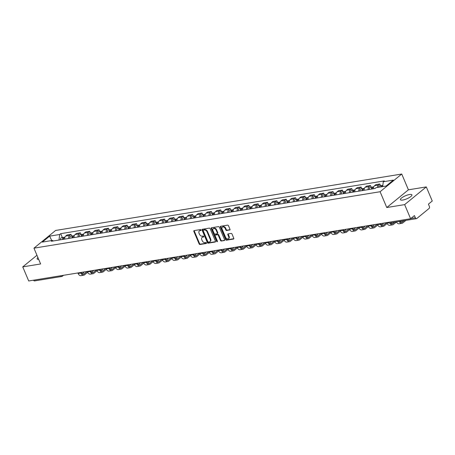 <?xml version="1.0" encoding="UTF-8"?>
<svg xmlns="http://www.w3.org/2000/svg" width="455" height="455" viewBox="0 0 455 455"><rect width="100%" height="100%" fill="white"/><g stroke="black" fill="none" stroke-linecap="round" stroke-linejoin="round"><path stroke-width="0.68" d="M201.008 229.997A0.546 0.392 -129.3 0 0 200.393 229.576L194.137 230.594A0.785 0.557 -129.3 0 0 193.841 231.385L199.125 243.903A0.785 0.557 -129.3 0 0 200.012 244.5L206.269 243.482A0.546 0.392 -129.3 0 0 205.853 242.509L205.046 242.64A2.508 1.786 -129.3 0 1 202.219 240.723L201.781 239.683A2.508 1.786 -129.3 0 1 202.077 237.43A2.508 1.786 -129.3 0 1 202.725 237.146L203.533 237.015A0.546 0.392 -129.3 0 0 203.123 236.043L202.316 236.173A2.508 1.786 -129.3 0 1 199.489 234.257L199.051 233.21A2.508 1.786 -129.3 0 1 199.347 230.964A2.508 1.786 -129.3 0 1 199.995 230.679L200.803 230.548A0.546 0.392 -129.3 0 0 201.008 229.997M409.551 194.512A6.222 1.661 -22.9 0 0 403.261 196.856A6.222 1.661 -22.9 0 0 400.44 199.7A6.222 1.661 -22.9 0 0 402.794 200.041A6.222 1.661 -22.9 0 0 409.085 197.698A6.222 1.661 -22.9 0 0 411.906 194.854A6.222 1.661 -22.9 0 0 409.551 194.512M37.907 257.519A6.222 1.661 -22.9 0 0 37.139 258.929A6.222 1.661 -22.9 0 0 38.686 259.361M229.684 230.042A0.785 0.557 -129.3 0 0 229.974 229.246L228.495 225.737A0.785 0.557 -129.3 0 0 227.608 225.14L220.664 226.271A0.785 0.557 -129.3 0 0 220.368 227.062L225.652 239.58A0.785 0.557 -129.3 0 0 226.539 240.177L233.483 239.046A0.785 0.557 -129.3 0 0 233.779 238.255L231.987 234.012A0.785 0.557 -129.3 0 0 231.106 233.415L228.131 233.898A0.785 0.557 -129.3 0 0 227.836 234.689L228.728 236.793A2.093 1.496 -129.3 0 1 228.478 238.67A2.093 1.496 -129.3 0 1 225.578 237.305L222.097 229.064A2.093 1.496 -129.3 0 1 222.341 227.187A2.093 1.496 -129.3 0 1 225.242 228.552L225.828 229.923A0.785 0.557 -129.3 0 0 226.709 230.526L230.008 229.769M380.096 191.731L386.767 207.531L404.649 204.613L410.603 218.713L28.705 280.974L22.75 266.88L40.626 263.963L33.954 248.163L380.096 191.731L401.742 174.026L55.601 230.457L33.954 248.163M210.182 228.723A0.785 0.557 -129.3 0 0 209.3 228.12L202.35 229.257A0.785 0.557 -129.3 0 0 202.054 230.048L207.344 242.566A0.785 0.557 -129.3 0 0 208.225 243.163L215.169 242.032A0.785 0.557 -129.3 0 0 215.465 241.241L210.182 228.723M211.507 227.762L218.451 226.63A0.785 0.557 -129.3 0 1 219.338 227.227L224.622 239.745A0.785 0.557 -129.3 0 1 224.326 240.536L221.357 241.025A0.785 0.557 -129.3 0 1 220.47 240.422L218.326 235.349A0.785 0.557 -129.3 0 0 217.444 234.746L215.471 235.07A0.785 0.557 -129.3 0 0 215.175 235.861L217.41 241.144A0.546 0.392 -129.3 0 1 216.586 241.281L211.211 228.552A0.785 0.557 -129.3 0 1 211.507 227.762M404.649 204.613L426.295 186.908L432.25 201.008L428.417 204.141L429.344 206.337A1.598 1.035 80.7 0 1 429.076 208.464L416.825 218.485A1.598 1.035 80.7 0 1 416.484 218.645L389.309 223.075A1.598 1.035 -99.3 0 1 388.257 222.358M426.295 186.908L408.419 189.82L401.742 174.026M410.603 218.713L414.431 215.579L415.358 217.774A1.598 1.035 80.7 0 0 416.484 218.645M63.541 275.298L62.517 276.134A1.598 1.137 -129.3 0 1 62.108 276.316A1.598 1.035 -99.3 0 1 61.761 276.475L34.586 280.906A1.598 1.035 -99.3 0 1 33.533 280.189M36.952 255.261L22.75 266.88M68.642 238.471A3.668 2.377 -99.3 0 1 69.678 235.417L65.719 236.06A3.668 2.377 80.7 0 0 64.678 239.114M65.719 236.06L67.039 234.979L70.997 234.336L71.714 236.037M69.678 235.417L70.997 234.336M81.075 234.513L80.353 232.812L76.394 233.455L75.075 234.535A3.668 2.377 80.7 0 0 74.04 237.59M77.998 236.941A3.668 2.377 -99.3 0 1 79.034 233.887L80.353 232.812M90.431 232.988L89.715 231.282L85.756 231.931L84.431 233.011A3.668 2.377 80.7 0 0 83.396 236.065M87.354 235.417A3.668 2.377 -99.3 0 1 88.395 232.363L89.715 231.282M99.793 231.464L99.071 229.758L95.112 230.406L93.793 231.481A3.668 2.377 80.7 0 0 92.757 234.535M96.716 233.893A3.668 2.377 -99.3 0 1 97.751 230.839L99.071 229.758M109.149 229.934L108.432 228.234L104.468 228.876L103.148 229.957A3.668 2.377 80.7 0 0 102.113 233.011M106.072 232.368A3.668 2.377 -99.3 0 1 107.107 229.314L108.432 228.234M118.51 228.41L117.788 226.709L113.83 227.352L112.51 228.433A3.668 2.377 80.7 0 0 111.475 231.487M115.433 230.839A3.668 2.377 -99.3 0 1 116.469 227.784L117.788 226.709M127.866 226.886L127.15 225.179L123.186 225.828L121.866 226.908A3.668 2.377 80.7 0 0 120.831 229.963M124.789 229.314A3.668 2.377 -99.3 0 1 125.825 226.26L127.15 225.179M137.222 225.356L136.506 223.655L132.547 224.298L131.228 225.379A3.668 2.377 80.7 0 0 130.193 228.433M134.151 227.79A3.668 2.377 -99.3 0 1 135.186 224.736L136.506 223.655M146.584 223.832L145.862 222.131L141.903 222.774L140.584 223.854A3.668 2.377 80.7 0 0 139.548 226.908M143.507 226.26A3.668 2.377 -99.3 0 1 144.542 223.212L145.862 222.131M155.94 222.307L155.223 220.601L151.265 221.249L149.945 222.33A3.668 2.377 80.7 0 0 148.904 225.384M152.869 224.736A3.668 2.377 -99.3 0 1 153.904 221.682L155.223 220.601M165.301 220.783L164.579 219.077L160.621 219.725L159.301 220.806A3.668 2.377 80.7 0 0 158.266 223.854M162.225 223.212A3.668 2.377 -99.3 0 1 163.26 220.157L164.579 219.077M174.657 219.253L173.941 217.553L169.982 218.195L168.657 219.276A3.668 2.377 80.7 0 0 167.622 222.33M171.581 221.687A3.668 2.377 -99.3 0 1 172.621 218.633L173.941 217.553M184.019 217.729L183.297 216.028L179.338 216.671L178.019 217.752A3.668 2.377 80.7 0 0 176.984 220.806M180.942 220.157A3.668 2.377 -99.3 0 1 181.977 217.109L183.297 216.028M193.375 216.205L192.658 214.498L188.694 215.147L187.375 216.227A3.668 2.377 80.7 0 0 186.34 219.282M190.298 218.633A3.668 2.377 -99.3 0 1 191.333 215.579L192.658 214.498M202.737 214.68L202.014 212.974L198.056 213.623L196.736 214.703A3.668 2.377 80.7 0 0 195.701 217.752M199.66 217.109A3.668 2.377 -99.3 0 1 200.695 214.055L202.014 212.974M212.093 213.15L211.37 211.45L207.412 212.093L206.092 213.173A3.668 2.377 80.7 0 0 205.057 216.227M209.016 215.585A3.668 2.377 -99.3 0 1 210.051 212.53L211.37 211.45M221.448 211.626L220.732 209.926L216.773 210.568L215.454 211.649A3.668 2.377 80.7 0 0 214.413 214.703M218.377 214.055A3.668 2.377 -99.3 0 1 219.412 211.006L220.732 209.926M230.81 210.102L230.088 208.396L226.129 209.044L224.81 210.125A3.668 2.377 80.7 0 0 223.775 213.179M227.733 212.53A3.668 2.377 -99.3 0 1 228.768 209.476L230.088 208.396M240.166 208.578L239.449 206.871L235.491 207.52L234.166 208.6A3.668 2.377 80.7 0 0 233.131 211.649M237.089 211.006A3.668 2.377 -99.3 0 1 238.13 207.952L239.449 206.871M249.528 207.048L248.805 205.347L244.847 205.99L243.527 207.07A3.668 2.377 80.7 0 0 242.492 210.125M246.451 209.482A3.668 2.377 -99.3 0 1 247.486 206.428L248.805 205.347M258.884 205.524L258.167 203.823L254.208 204.466L252.883 205.546A3.668 2.377 80.7 0 0 251.848 208.6M255.807 207.952A3.668 2.377 -99.3 0 1 256.842 204.898L258.167 203.823M268.245 203.999L267.523 202.293L263.564 202.941L262.245 204.022A3.668 2.377 80.7 0 0 261.21 207.076M265.168 206.428A3.668 2.377 -99.3 0 1 266.203 203.374L267.523 202.293M277.601 202.469L276.885 200.769L272.92 201.417L271.601 202.492A3.668 2.377 80.7 0 0 270.566 205.546M274.524 204.904A3.668 2.377 -99.3 0 1 275.559 201.849L276.885 200.769M286.957 200.945L286.24 199.244L282.282 199.887L280.962 200.968A3.668 2.377 80.7 0 0 279.927 204.022M283.886 203.379A3.668 2.377 -99.3 0 1 284.921 200.325L286.24 199.244M296.319 199.421L295.596 197.72L291.638 198.363L290.318 199.444A3.668 2.377 80.7 0 0 289.283 202.498M293.242 201.849A3.668 2.377 -99.3 0 1 294.277 198.795L295.596 197.72M305.675 197.897L304.958 196.19L301 196.839L299.68 197.919A3.668 2.377 80.7 0 0 298.639 200.974M302.603 200.325A3.668 2.377 -99.3 0 1 303.639 197.271L304.958 196.19M315.036 196.367L314.314 194.666L310.355 195.309L309.036 196.389A3.668 2.377 80.7 0 0 308.001 199.444M311.959 198.801A3.668 2.377 -99.3 0 1 312.995 195.747L314.314 194.666M324.392 194.842L323.676 193.142L319.717 193.785L318.392 194.865A3.668 2.377 80.7 0 0 317.357 197.919M321.315 197.271A3.668 2.377 -99.3 0 1 322.356 194.222L323.676 193.142M333.754 193.318L333.032 191.612L329.073 192.26L327.754 193.341A3.668 2.377 80.7 0 0 326.718 196.395M330.677 195.747A3.668 2.377 -99.3 0 1 331.712 192.692L333.032 191.612M343.11 191.794L342.393 190.088L338.429 190.736L337.11 191.817A3.668 2.377 80.7 0 0 336.074 194.865M340.033 194.222A3.668 2.377 -99.3 0 1 341.068 191.168L342.393 190.088M352.471 190.264L351.749 188.563L347.791 189.206L346.471 190.287A3.668 2.377 80.7 0 0 345.436 193.341M349.394 192.698A3.668 2.377 -99.3 0 1 350.43 189.644L351.749 188.563M361.827 188.74L361.105 187.039L357.147 187.682L355.827 188.762A3.668 2.377 80.7 0 0 354.792 191.817M358.75 191.168A3.668 2.377 -99.3 0 1 359.786 188.12L361.105 187.039M371.183 187.215L370.467 185.509L366.508 186.158L365.189 187.238A3.668 2.377 80.7 0 0 364.148 190.292M368.112 189.644A3.668 2.377 -99.3 0 1 369.147 186.59L370.467 185.509M380.545 185.691L379.823 183.985L375.864 184.633L374.545 185.714A3.668 2.377 80.7 0 0 373.51 188.762M377.474 187.454A3.668 2.377 -99.3 0 1 378.503 185.066L379.823 183.985M53.451 240.945L52.422 240.445L42.338 242.088L49.612 236.139L59.69 234.496L58.996 240.041M382.666 186.607L383.281 181.744L384.299 180.908L60.708 233.665L59.69 234.496M383.281 181.744L393.359 180.1L386.085 186.049L376.006 187.693L374.988 188.524L51.404 241.281L52.422 240.445M386.767 207.531L408.419 189.82M62.358 237.567L60.708 233.665M49.612 236.139L51.751 240.558M201.059 230.224L200.427 230.327A2.508 1.786 -129.3 0 0 199.779 230.611L199.347 230.964M202.077 237.43L202.509 237.078A2.508 1.786 -129.3 0 1 203.157 236.793L203.789 236.691M194.217 230.583A0.785 0.557 -129.3 0 0 194.274 231.032L199.557 243.55A0.785 0.557 -129.3 0 0 200.445 244.147L206.519 243.158M202.429 229.24A0.785 0.557 -129.3 0 0 202.486 229.695L207.776 242.208A0.785 0.557 -129.3 0 0 208.657 242.811L215.522 241.69M203.408 230.122A0.546 0.392 -129.3 0 0 203.203 230.679L207.844 241.668A0.546 0.392 -129.3 0 0 208.458 242.083L209.317 241.946A2.508 1.786 -129.3 0 0 209.96 241.662A2.508 1.786 -129.3 0 0 210.261 239.415L207.088 231.902A2.508 1.786 -129.3 0 0 204.261 229.985L203.408 230.122L203.84 229.769A0.546 0.392 -129.3 0 0 203.612 229.957M209.96 241.662L210.392 241.304A2.508 1.786 -129.3 0 0 210.693 239.057L210.261 239.415M203.84 229.769L204.693 229.633A2.508 1.786 -129.3 0 1 207.52 231.549L210.693 239.057M224.679 240.194L221.357 241.025M215.272 235.155L215.704 234.803A0.785 0.557 -129.3 0 1 215.903 234.717L217.877 234.393A0.785 0.557 -129.3 0 1 218.764 234.99L220.908 240.069A0.785 0.557 -129.3 0 0 221.79 240.667M211.586 227.75A0.785 0.557 -129.3 0 0 211.643 228.2L217.018 240.928A0.546 0.392 -129.3 0 0 217.456 241.332M216.102 230.076A2.093 1.496 -129.3 0 0 213.202 228.711A2.093 1.496 -129.3 0 0 212.951 230.594L214.18 233.495A0.785 0.557 -129.3 0 0 215.061 234.097L217.035 233.773A0.785 0.557 -129.3 0 0 217.331 232.983L216.102 230.076L216.535 229.724A2.093 1.496 -129.3 0 0 213.634 228.359L213.202 228.711M217.467 233.421A0.785 0.557 -129.3 0 0 217.763 232.63L217.331 232.983M216.535 229.724L217.763 232.63M222.341 227.187L222.774 226.835A2.093 1.496 -129.3 0 1 225.68 228.2L226.26 229.57A0.785 0.557 -129.3 0 0 227.142 230.173L230.031 229.701M228.478 238.67L228.911 238.318A2.093 1.496 -129.3 0 0 229.161 236.441L228.728 236.793M228.217 233.881A0.785 0.557 -129.3 0 0 228.268 234.336L229.161 236.441M220.743 226.254A0.785 0.557 -129.3 0 0 220.8 226.709L226.089 239.222A0.785 0.557 -129.3 0 0 226.971 239.825L233.836 238.704M63.66 239.279A1.996 1.291 -99.3 0 1 64.627 237.191L64.968 237.14M77.902 272.954L78.124 273.478A4.032 2.611 80.7 0 0 80.956 275.667L83.72 275.218A4.032 2.611 80.7 0 0 84.579 274.814L87.644 272.306M80.66 272.505L80.882 273.028A4.032 2.611 80.7 0 0 83.72 275.218M63.302 239.341A0.955 0.62 -99.3 0 1 63.672 238.414M62.642 239.449A1.996 1.291 -99.3 0 1 63.609 237.362A1.996 1.291 -99.3 0 1 64.144 237.442M60.481 239.802A1.996 1.291 -99.3 0 1 61.448 237.715L63.609 237.362M87.189 271.442L84.192 273.893A2.992 1.939 -99.3 0 1 83.549 274.194A2.992 1.939 -99.3 0 1 81.445 272.568L81.371 272.391M84.431 271.891L82.213 273.705M73.016 237.755A1.996 1.291 -99.3 0 1 73.989 235.667L74.33 235.61M87.263 271.43L87.479 271.954A4.032 2.611 80.7 0 0 90.318 274.143L93.076 273.688A4.032 2.611 80.7 0 0 93.94 273.29L97.006 270.782M90.022 270.981L90.244 271.504A4.032 2.611 80.7 0 0 93.076 273.688M72.663 237.811A0.955 0.62 -99.3 0 1 73.033 236.89M71.998 237.919A1.996 1.291 -99.3 0 1 72.965 235.832A1.996 1.291 -99.3 0 1 73.505 235.917M69.837 238.272A1.996 1.291 -99.3 0 1 70.809 236.185L72.965 235.832M96.551 269.917L93.548 272.369A2.992 1.939 -99.3 0 1 92.911 272.664A2.992 1.939 -99.3 0 1 90.801 271.043L90.727 270.861M93.793 270.367L91.569 272.181M82.378 236.23A1.996 1.291 -99.3 0 1 83.345 234.143L83.686 234.086M96.619 269.906L96.841 270.424A4.032 2.611 80.7 0 0 99.673 272.613L102.432 272.164A4.032 2.611 80.7 0 0 103.296 271.766L106.362 269.258M99.378 269.457L99.599 269.974A4.032 2.611 80.7 0 0 102.432 272.164M82.019 236.287A0.955 0.62 -99.3 0 1 82.389 235.366M81.354 236.395A1.996 1.291 -99.3 0 1 82.327 234.308A1.996 1.291 -99.3 0 1 82.861 234.388M79.198 236.748A1.996 1.291 -99.3 0 1 80.165 234.661L82.327 234.308M105.907 268.387L102.91 270.844A2.992 1.939 -99.3 0 1 102.267 271.14A2.992 1.939 -99.3 0 1 100.163 269.514L100.089 269.337M103.148 268.837L100.93 270.657M91.734 234.706A1.996 1.291 -99.3 0 1 92.701 232.619L93.042 232.562M105.975 268.376L106.197 268.899A4.032 2.611 80.7 0 0 109.035 271.089L111.793 270.64A4.032 2.611 80.7 0 0 112.658 270.242L115.724 267.733M108.739 267.927L108.955 268.45A4.032 2.611 80.7 0 0 111.793 270.64M91.381 234.763A0.955 0.62 -99.3 0 1 91.745 233.836M90.716 234.871A1.996 1.291 -99.3 0 1 91.682 232.784A1.996 1.291 -99.3 0 1 92.217 232.863M88.554 235.224A1.996 1.291 -99.3 0 1 89.521 233.136L91.682 232.784M115.269 266.863L112.266 269.32A2.992 1.939 -99.3 0 1 111.623 269.616A2.992 1.939 -99.3 0 1 109.519 267.989L109.445 267.813M112.51 267.312L110.286 269.127M101.095 233.176A1.996 1.291 -99.3 0 1 102.062 231.089L102.403 231.038M115.337 266.852L115.559 267.375A4.032 2.611 80.7 0 0 118.391 269.565L121.149 269.115A4.032 2.611 80.7 0 0 122.014 268.712L125.079 266.203M118.095 266.402L118.317 266.926A4.032 2.611 80.7 0 0 121.149 269.115M100.737 233.233A0.955 0.62 -99.3 0 1 101.107 232.312M100.072 233.347A1.996 1.291 -99.3 0 1 101.044 231.259A1.996 1.291 -99.3 0 1 101.579 231.339M97.916 233.694A1.996 1.291 -99.3 0 1 98.883 231.612L101.044 231.259M124.624 265.339L121.627 267.79A2.992 1.939 -99.3 0 1 120.984 268.092A2.992 1.939 -99.3 0 1 118.88 266.465L118.806 266.289M121.866 265.788L119.648 267.603M110.451 231.652A1.996 1.291 -99.3 0 1 111.418 229.565L111.759 229.508M124.693 265.328L124.915 265.851A4.032 2.611 80.7 0 0 127.753 268.04L130.511 267.586A4.032 2.611 80.7 0 0 131.37 267.187L134.441 264.679M127.451 264.878L127.673 265.401A4.032 2.611 80.7 0 0 130.511 267.586M110.099 231.709A0.955 0.62 -99.3 0 1 110.463 230.787M109.433 231.817A1.996 1.291 -99.3 0 1 110.4 229.73A1.996 1.291 -99.3 0 1 110.935 229.815M107.272 232.169A1.996 1.291 -99.3 0 1 108.239 230.082L110.4 229.73M133.986 263.815L130.983 266.266A2.992 1.939 -99.3 0 1 130.34 266.562A2.992 1.939 -99.3 0 1 128.236 264.941L128.162 264.759M131.222 264.264L129.004 266.078M119.807 230.128A1.996 1.291 -99.3 0 1 120.78 228.04L121.121 227.983M134.054 263.803L134.276 264.321A4.032 2.611 80.7 0 0 137.109 266.511L139.867 266.061A4.032 2.611 80.7 0 0 140.731 265.663L143.797 263.155M136.813 263.348L137.035 263.872A4.032 2.611 80.7 0 0 139.867 266.061M119.455 230.185A0.955 0.62 -99.3 0 1 119.824 229.263M118.789 230.293A1.996 1.291 -99.3 0 1 119.756 228.205A1.996 1.291 -99.3 0 1 120.296 228.285M116.628 230.645A1.996 1.291 -99.3 0 1 117.6 228.558L119.756 228.205M143.342 262.285L140.339 264.742A2.992 1.939 -99.3 0 1 139.702 265.037A2.992 1.939 -99.3 0 1 137.598 263.411L137.524 263.235M140.584 262.734L138.365 264.554M129.169 228.603A1.996 1.291 -99.3 0 1 130.136 226.516L130.477 226.459M143.41 262.273L143.632 262.797A4.032 2.611 80.7 0 0 146.464 264.986L149.229 264.537A4.032 2.611 80.7 0 0 150.087 264.139L153.159 261.625M146.169 261.824L146.391 262.347A4.032 2.611 80.7 0 0 149.229 264.537M128.816 228.66A0.955 0.62 -99.3 0 1 129.18 227.733M128.151 228.768A1.996 1.291 -99.3 0 1 129.118 226.681A1.996 1.291 -99.3 0 1 129.652 226.761M125.99 229.121A1.996 1.291 -99.3 0 1 126.956 227.034L129.118 226.681M152.704 260.76L149.701 263.217A2.992 1.939 -99.3 0 1 149.058 263.513A2.992 1.939 -99.3 0 1 146.954 261.887L146.88 261.71M149.94 261.21L147.721 263.024M138.525 227.073A1.996 1.291 -99.3 0 1 139.497 224.986L139.839 224.935M152.772 260.749L152.988 261.272A4.032 2.611 80.7 0 0 155.826 263.462L158.585 263.013A4.032 2.611 80.7 0 0 159.449 262.609L162.515 260.101M155.53 260.3L155.752 260.823A4.032 2.611 80.7 0 0 158.585 263.013M138.172 227.13A0.955 0.62 -99.3 0 1 138.542 226.209M137.507 227.244A1.996 1.291 -99.3 0 1 138.474 225.157A1.996 1.291 -99.3 0 1 139.014 225.236M135.345 227.591A1.996 1.291 -99.3 0 1 136.318 225.509L138.474 225.157M162.06 259.236L159.057 261.688A2.992 1.939 -99.3 0 1 158.42 261.989A2.992 1.939 -99.3 0 1 156.315 260.362L156.236 260.186M159.301 259.686L157.077 261.5M147.886 225.549A1.996 1.291 -99.3 0 1 148.853 223.462L149.194 223.405M162.128 259.225L162.35 259.748A4.032 2.611 80.7 0 0 165.182 261.932L167.94 261.483A4.032 2.611 80.7 0 0 168.805 261.085L171.871 258.577M164.886 258.776L165.108 259.293A4.032 2.611 80.7 0 0 167.94 261.483M147.528 225.606A0.955 0.62 -99.3 0 1 147.898 224.685M146.863 225.714A1.996 1.291 -99.3 0 1 147.835 223.627A1.996 1.291 -99.3 0 1 148.37 223.712M144.707 226.067A1.996 1.291 -99.3 0 1 145.674 223.979L147.835 223.627M171.416 257.706L168.418 260.163A2.992 1.939 -99.3 0 1 167.776 260.459A2.992 1.939 -99.3 0 1 165.671 258.838L165.597 258.656M168.657 258.161L166.439 259.976M157.242 224.025A1.996 1.291 -99.3 0 1 158.209 221.938L158.556 221.881M171.484 257.701L171.706 258.218A4.032 2.611 80.7 0 0 174.544 260.408L177.302 259.959A4.032 2.611 80.7 0 0 178.167 259.56L181.232 257.052M174.248 257.246L174.464 257.769A4.032 2.611 80.7 0 0 177.302 259.959M156.89 224.082A0.955 0.62 -99.3 0 1 157.259 223.16M156.224 224.19A1.996 1.291 -99.3 0 1 157.191 222.103A1.996 1.291 -99.3 0 1 157.731 222.182M154.063 224.542A1.996 1.291 -99.3 0 1 155.03 222.455L157.191 222.103M180.777 256.182L177.774 258.639A2.992 1.939 -99.3 0 1 177.137 258.935A2.992 1.939 -99.3 0 1 175.027 257.308L174.953 257.132M178.019 256.631L175.795 258.451M166.604 222.495A1.996 1.291 -99.3 0 1 167.571 220.413L167.912 220.356M180.845 256.171L181.067 256.694A4.032 2.611 80.7 0 0 183.9 258.884L186.658 258.434A4.032 2.611 80.7 0 0 187.523 258.036L190.588 255.522M183.604 255.721L183.826 256.245A4.032 2.611 80.7 0 0 186.658 258.434M166.246 222.558A0.955 0.62 -99.3 0 1 166.615 221.63M165.58 222.666A1.996 1.291 -99.3 0 1 166.553 220.578A1.996 1.291 -99.3 0 1 167.087 220.658M163.425 223.018A1.996 1.291 -99.3 0 1 164.392 220.931L166.553 220.578M190.133 254.658L187.136 257.115A2.992 1.939 -99.3 0 1 186.493 257.411A2.992 1.939 -99.3 0 1 184.389 255.784L184.315 255.608M187.375 255.107L185.157 256.921M175.96 220.971A1.996 1.291 -99.3 0 1 176.927 218.883L177.268 218.832M190.201 254.646L190.423 255.17A4.032 2.611 80.7 0 0 193.261 257.359L196.02 256.91A4.032 2.611 80.7 0 0 196.879 256.506L199.95 253.998M192.965 254.197L193.182 254.72A4.032 2.611 80.7 0 0 196.02 256.91M175.607 221.028A0.955 0.62 -99.3 0 1 175.971 220.106M174.942 221.136A1.996 1.291 -99.3 0 1 175.909 219.054A1.996 1.291 -99.3 0 1 176.443 219.134M172.781 221.488A1.996 1.291 -99.3 0 1 173.747 219.401L175.909 219.054M199.495 253.134L196.492 255.585A2.992 1.939 -99.3 0 1 195.849 255.886A2.992 1.939 -99.3 0 1 193.745 254.26L193.671 254.083M196.736 253.583L194.512 255.397M185.321 219.446A1.996 1.291 -99.3 0 1 186.288 217.359L186.63 217.302M199.563 253.122L199.785 253.645A4.032 2.611 80.7 0 0 202.617 255.829L205.376 255.38A4.032 2.611 80.7 0 0 206.24 254.982L209.306 252.474M202.321 252.673L202.543 253.19A4.032 2.611 80.7 0 0 205.376 255.38M184.963 219.503A0.955 0.62 -99.3 0 1 185.333 218.582M184.298 219.611A1.996 1.291 -99.3 0 1 185.27 217.524A1.996 1.291 -99.3 0 1 185.805 217.609M182.142 219.964A1.996 1.291 -99.3 0 1 183.109 217.877L185.27 217.524M208.851 251.604L205.853 254.061A2.992 1.939 -99.3 0 1 205.211 254.356A2.992 1.939 -99.3 0 1 203.106 252.73L203.032 252.553M206.092 252.059L203.874 253.873M194.677 217.922A1.996 1.291 -99.3 0 1 195.644 215.835L195.986 215.778M208.919 251.592L209.141 252.115A4.032 2.611 80.7 0 0 211.973 254.305L214.737 253.856A4.032 2.611 80.7 0 0 215.596 253.458L218.667 250.95M211.677 251.143L211.899 251.666A4.032 2.611 80.7 0 0 214.737 253.856M194.325 217.979A0.955 0.62 -99.3 0 1 194.689 217.052M193.659 218.087A1.996 1.291 -99.3 0 1 194.626 216A1.996 1.291 -99.3 0 1 195.161 216.079M191.498 218.44A1.996 1.291 -99.3 0 1 192.465 216.352L194.626 216M218.212 250.079L215.209 252.536A2.992 1.939 -99.3 0 1 214.567 252.832A2.992 1.939 -99.3 0 1 212.462 251.206L212.388 251.029M215.448 250.529L213.23 252.349M204.033 216.392A1.996 1.291 -99.3 0 1 205.006 214.311L205.347 214.254M218.281 250.068L218.497 250.591A4.032 2.611 80.7 0 0 221.335 252.781L224.093 252.332A4.032 2.611 80.7 0 0 224.958 251.928L228.023 249.42M221.039 249.619L221.261 250.142A4.032 2.611 80.7 0 0 224.093 252.332M203.681 216.455A0.955 0.62 -99.3 0 1 204.05 215.528M203.015 216.563A1.996 1.291 -99.3 0 1 203.982 214.476A1.996 1.291 -99.3 0 1 204.523 214.555M200.854 216.916A1.996 1.291 -99.3 0 1 201.827 214.828L203.982 214.476M227.568 248.555L224.565 251.012A2.992 1.939 -99.3 0 1 223.928 251.308A2.992 1.939 -99.3 0 1 221.824 249.681L221.744 249.505M224.81 249.004L222.586 250.819M213.395 214.868A1.996 1.291 -99.3 0 1 214.362 212.781L214.703 212.724M227.636 248.544L227.858 249.067A4.032 2.611 80.7 0 0 230.691 251.257L233.455 250.807A4.032 2.611 80.7 0 0 234.314 250.404L237.385 247.895M230.395 248.094L230.617 248.618A4.032 2.611 80.7 0 0 233.455 250.807M213.037 214.925A0.955 0.62 -99.3 0 1 213.406 214.004M212.377 215.033A1.996 1.291 -99.3 0 1 213.344 212.946A1.996 1.291 -99.3 0 1 213.878 213.031M210.216 215.386A1.996 1.291 -99.3 0 1 211.183 213.298L213.344 212.946M236.93 247.031L233.927 249.482A2.992 1.939 -99.3 0 1 233.284 249.778A2.992 1.939 -99.3 0 1 231.18 248.157L231.106 247.981M234.166 247.48L231.948 249.294M222.751 213.344A1.996 1.291 -99.3 0 1 223.724 211.256L224.065 211.2M236.998 247.019L237.214 247.537A4.032 2.611 80.7 0 0 240.052 249.727L242.811 249.277A4.032 2.611 80.7 0 0 243.675 248.879L246.741 246.371M239.757 246.57L239.978 247.088A4.032 2.611 80.7 0 0 242.811 249.277M222.398 213.401A0.955 0.62 -99.3 0 1 222.768 212.479M221.733 213.509A1.996 1.291 -99.3 0 1 222.7 211.421A1.996 1.291 -99.3 0 1 223.24 211.501M219.572 213.861A1.996 1.291 -99.3 0 1 220.544 211.774L222.7 211.421M246.286 245.501L243.283 247.958A2.992 1.939 -99.3 0 1 242.646 248.254A2.992 1.939 -99.3 0 1 240.536 246.627L240.462 246.451M243.527 245.95L241.304 247.77M232.113 211.82A1.996 1.291 -99.3 0 1 233.079 209.732L233.421 209.675M246.354 245.49L246.576 246.013A4.032 2.611 80.7 0 0 249.408 248.202L252.167 247.753A4.032 2.611 80.7 0 0 253.031 247.355L256.097 244.847M249.112 245.04L249.334 245.563A4.032 2.611 80.7 0 0 252.167 247.753M231.754 211.876A0.955 0.62 -99.3 0 1 232.124 210.949M231.089 211.984A1.996 1.291 -99.3 0 1 232.061 209.897A1.996 1.291 -99.3 0 1 232.596 209.977M228.933 212.337A1.996 1.291 -99.3 0 1 229.9 210.25L232.061 209.897M255.642 243.977L252.644 246.434A2.992 1.939 -99.3 0 1 252.002 246.729A2.992 1.939 -99.3 0 1 249.897 245.103L249.823 244.926M252.883 244.426L250.665 246.246M241.469 210.29A1.996 1.291 -99.3 0 1 242.435 208.202L242.782 208.151M255.71 243.965L255.932 244.489A4.032 2.611 80.7 0 0 258.77 246.678L261.528 246.229A4.032 2.611 80.7 0 0 262.393 245.825L265.458 243.317M258.474 243.516L258.69 244.039A4.032 2.611 80.7 0 0 261.528 246.229M241.116 210.352A0.955 0.62 -99.3 0 1 241.486 209.425M240.45 210.46A1.996 1.291 -99.3 0 1 241.417 208.373A1.996 1.291 -99.3 0 1 241.952 208.453M238.289 210.813A1.996 1.291 -99.3 0 1 239.256 208.726L241.417 208.373M265.003 242.452L262 244.904A2.992 1.939 -99.3 0 1 261.363 245.205A2.992 1.939 -99.3 0 1 259.253 243.579L259.179 243.402M262.245 242.902L260.021 244.716M250.83 208.765A1.996 1.291 -99.3 0 1 251.797 206.678L252.138 206.621M265.072 242.441L265.293 242.964A4.032 2.611 80.7 0 0 268.126 245.154L270.884 244.699A4.032 2.611 80.7 0 0 271.749 244.301L274.814 241.793M267.83 241.992L268.052 242.515A4.032 2.611 80.7 0 0 270.884 244.699M250.472 208.822A0.955 0.62 -99.3 0 1 250.841 207.901M249.806 208.93A1.996 1.291 -99.3 0 1 250.779 206.843A1.996 1.291 -99.3 0 1 251.314 206.928M247.651 209.283A1.996 1.291 -99.3 0 1 248.618 207.196L250.779 206.843M274.359 240.928L271.362 243.38A2.992 1.939 -99.3 0 1 270.719 243.675A2.992 1.939 -99.3 0 1 268.615 242.054L268.541 241.872M271.601 241.377L269.383 243.192M260.186 207.241A1.996 1.291 -99.3 0 1 261.153 205.154L261.494 205.097M274.428 240.917L274.649 241.434A4.032 2.611 80.7 0 0 277.487 243.624L280.246 243.175A4.032 2.611 80.7 0 0 281.105 242.777L284.176 240.268M277.192 240.468L277.408 240.985A4.032 2.611 80.7 0 0 280.246 243.175M259.833 207.298A0.955 0.62 -99.3 0 1 260.197 206.377M259.168 207.406A1.996 1.291 -99.3 0 1 260.135 205.319A1.996 1.291 -99.3 0 1 260.669 205.398M257.007 207.759A1.996 1.291 -99.3 0 1 257.974 205.671L260.135 205.319M283.721 239.398L280.718 241.855A2.992 1.939 -99.3 0 1 280.075 242.151A2.992 1.939 -99.3 0 1 277.971 240.524L277.897 240.348M280.962 239.848L278.739 241.668M269.542 205.717A1.996 1.291 -99.3 0 1 270.515 203.63L270.856 203.573M283.789 239.387L284.011 239.91A4.032 2.611 80.7 0 0 286.843 242.1L289.602 241.65A4.032 2.611 80.7 0 0 290.466 241.252L293.532 238.744M286.548 238.938L286.769 239.461A4.032 2.611 80.7 0 0 289.602 241.65M269.189 205.774A0.955 0.62 -99.3 0 1 269.559 204.847M268.524 205.882A1.996 1.291 -99.3 0 1 269.491 203.794A1.996 1.291 -99.3 0 1 270.031 203.874M266.363 206.234A1.996 1.291 -99.3 0 1 267.335 204.147L269.491 203.794M293.077 237.874L290.074 240.331A2.992 1.939 -99.3 0 1 289.437 240.627A2.992 1.939 -99.3 0 1 287.332 239L287.259 238.824M290.318 238.323L288.1 240.138M278.904 204.187A1.996 1.291 -99.3 0 1 279.87 202.1L280.212 202.048M293.145 237.863L293.367 238.386A4.032 2.611 80.7 0 0 296.199 240.576L298.963 240.126A4.032 2.611 80.7 0 0 299.822 239.722L302.893 237.214M295.904 237.413L296.125 237.937A4.032 2.611 80.7 0 0 298.963 240.126M278.551 204.244A0.955 0.62 -99.3 0 1 278.915 203.322M277.886 204.358A1.996 1.291 -99.3 0 1 278.852 202.27A1.996 1.291 -99.3 0 1 279.387 202.35M275.724 204.704A1.996 1.291 -99.3 0 1 276.691 202.623L278.852 202.27M302.438 236.35L299.435 238.801A2.992 1.939 -99.3 0 1 298.793 239.102A2.992 1.939 -99.3 0 1 296.688 237.476L296.614 237.3M299.674 236.799L297.456 238.613M288.26 202.663A1.996 1.291 -99.3 0 1 289.232 200.575L289.573 200.518M302.507 236.338L302.723 236.862A4.032 2.611 80.7 0 0 305.561 239.051L308.319 238.596A4.032 2.611 80.7 0 0 309.184 238.198L312.249 235.69M305.265 235.889L305.487 236.412A4.032 2.611 80.7 0 0 308.319 238.596M287.907 202.72A0.955 0.62 -99.3 0 1 288.277 201.798M287.241 202.828A1.996 1.291 -99.3 0 1 288.208 200.74A1.996 1.291 -99.3 0 1 288.749 200.826M285.08 203.18A1.996 1.291 -99.3 0 1 286.053 201.093L288.208 200.74M311.794 234.825L308.791 237.277A2.992 1.939 -99.3 0 1 308.154 237.573A2.992 1.939 -99.3 0 1 306.05 235.952L305.97 235.77M309.036 235.275L306.812 237.089M297.621 201.138A1.996 1.291 -99.3 0 1 298.588 199.051L298.929 198.994M311.863 234.814L312.084 235.332A4.032 2.611 80.7 0 0 314.917 237.521L317.681 237.072A4.032 2.611 80.7 0 0 318.54 236.674L321.605 234.166M314.621 234.359L314.843 234.882A4.032 2.611 80.7 0 0 317.681 237.072M297.263 201.195A0.955 0.62 -99.3 0 1 297.633 200.274M296.603 201.303A1.996 1.291 -99.3 0 1 297.57 199.216A1.996 1.291 -99.3 0 1 298.105 199.296M294.442 201.656A1.996 1.291 -99.3 0 1 295.409 199.569L297.57 199.216M321.15 233.296L318.153 235.753A2.992 1.939 -99.3 0 1 317.51 236.048A2.992 1.939 -99.3 0 1 315.406 234.422L315.332 234.245M318.392 233.745L316.174 235.565M306.977 199.614A1.996 1.291 -99.3 0 1 307.95 197.527L308.291 197.47M321.224 233.284L321.44 233.807A4.032 2.611 80.7 0 0 324.278 235.997L327.037 235.548A4.032 2.611 80.7 0 0 327.901 235.15L330.967 232.636M323.983 232.835L324.199 233.358A4.032 2.611 80.7 0 0 327.037 235.548M306.625 199.671A0.955 0.62 -99.3 0 1 306.994 198.744M305.959 199.779A1.996 1.291 -99.3 0 1 306.926 197.692A1.996 1.291 -99.3 0 1 307.466 197.771M303.798 200.132A1.996 1.291 -99.3 0 1 304.765 198.044L306.926 197.692M330.512 231.771L327.509 234.228A2.992 1.939 -99.3 0 1 326.872 234.524A2.992 1.939 -99.3 0 1 324.762 232.897L324.688 232.721M327.754 232.221L325.53 234.035M316.339 198.084A1.996 1.291 -99.3 0 1 317.306 195.997L317.647 195.946M330.58 231.76L330.802 232.283A4.032 2.611 80.7 0 0 333.634 234.473L336.393 234.024A4.032 2.611 80.7 0 0 337.257 233.62L340.323 231.112M333.339 231.311L333.56 231.834A4.032 2.611 80.7 0 0 336.393 234.024M315.98 198.141A0.955 0.62 -99.3 0 1 316.35 197.22M315.315 198.249A1.996 1.291 -99.3 0 1 316.288 196.168A1.996 1.291 -99.3 0 1 316.822 196.247M313.159 198.602A1.996 1.291 -99.3 0 1 314.126 196.52L316.288 196.168M339.868 230.247L336.871 232.698A2.992 1.939 -99.3 0 1 336.228 233A2.992 1.939 -99.3 0 1 334.124 231.373L334.05 231.197M337.11 230.696L334.891 232.511M325.695 196.56A1.996 1.291 -99.3 0 1 326.662 194.473L327.003 194.416M339.936 230.236L340.158 230.759A4.032 2.611 80.7 0 0 342.996 232.943L345.754 232.494A4.032 2.611 80.7 0 0 346.619 232.095L349.685 229.587M342.7 229.786L342.916 230.304A4.032 2.611 80.7 0 0 345.754 232.494M325.342 196.617A0.955 0.62 -99.3 0 1 325.706 195.695M324.677 196.725A1.996 1.291 -99.3 0 1 325.643 194.638A1.996 1.291 -99.3 0 1 326.178 194.723M322.515 197.078A1.996 1.291 -99.3 0 1 323.482 194.99L325.643 194.638M349.23 228.717L346.227 231.174A2.992 1.939 -99.3 0 1 345.584 231.47A2.992 1.939 -99.3 0 1 343.479 229.843L343.406 229.667M346.471 229.172L344.247 230.986M335.056 195.036A1.996 1.291 -99.3 0 1 336.023 192.948L336.364 192.892M349.298 228.711L349.52 229.229A4.032 2.611 80.7 0 0 352.352 231.419L355.11 230.969A4.032 2.611 80.7 0 0 355.975 230.571L359.04 228.063M352.056 228.256L352.278 228.78A4.032 2.611 80.7 0 0 355.11 230.969M334.698 195.093A0.955 0.62 -99.3 0 1 335.068 194.171M334.033 195.201A1.996 1.291 -99.3 0 1 335.005 193.113A1.996 1.291 -99.3 0 1 335.54 193.193M331.877 195.553A1.996 1.291 -99.3 0 1 332.844 193.466L335.005 193.113M358.586 227.193L355.588 229.65A2.992 1.939 -99.3 0 1 354.945 229.946A2.992 1.939 -99.3 0 1 352.841 228.319L352.767 228.143M355.827 227.642L353.609 229.462M344.412 193.506A1.996 1.291 -99.3 0 1 345.379 191.424L345.72 191.367M358.654 227.181L358.876 227.705A4.032 2.611 80.7 0 0 361.714 229.894L364.472 229.445A4.032 2.611 80.7 0 0 365.331 229.047L368.402 226.533M361.412 226.732L361.634 227.255A4.032 2.611 80.7 0 0 364.472 229.445M344.06 193.568A0.955 0.62 -99.3 0 1 344.424 192.641M343.394 193.676A1.996 1.291 -99.3 0 1 344.361 191.589A1.996 1.291 -99.3 0 1 344.896 191.669M341.233 194.029A1.996 1.291 -99.3 0 1 342.2 191.942L344.361 191.589M367.947 225.669L364.944 228.126A2.992 1.939 -99.3 0 1 364.301 228.421A2.992 1.939 -99.3 0 1 362.197 226.795L362.123 226.618M365.183 226.118L362.965 227.932M353.768 191.982A1.996 1.291 -99.3 0 1 354.741 189.894L355.082 189.843M368.015 225.657L368.232 226.18A4.032 2.611 80.7 0 0 371.07 228.37L373.828 227.921A4.032 2.611 80.7 0 0 374.692 227.517L377.758 225.009M370.774 225.208L370.996 225.731A4.032 2.611 80.7 0 0 373.828 227.921M353.416 192.038A0.955 0.62 -99.3 0 1 353.785 191.117M352.75 192.146A1.996 1.291 -99.3 0 1 353.717 190.065A1.996 1.291 -99.3 0 1 354.257 190.144M350.589 192.499A1.996 1.291 -99.3 0 1 351.561 190.412L353.717 190.065M377.303 224.144L374.3 226.596A2.992 1.939 -99.3 0 1 373.663 226.897A2.992 1.939 -99.3 0 1 371.559 225.27L371.479 225.094M374.545 224.594L372.326 226.408M363.13 190.457A1.996 1.291 -99.3 0 1 364.097 188.37L364.438 188.313M377.371 224.133L377.593 224.651A4.032 2.611 80.7 0 0 380.425 226.84L383.19 226.391A4.032 2.611 80.7 0 0 384.048 225.993L387.12 223.485M380.13 223.684L380.352 224.201A4.032 2.611 80.7 0 0 383.19 226.391M362.777 190.514A0.955 0.62 -99.3 0 1 363.141 189.593M362.112 190.622A1.996 1.291 -99.3 0 1 363.079 188.535A1.996 1.291 -99.3 0 1 363.613 188.62M359.95 190.975A1.996 1.291 -99.3 0 1 360.917 188.888L363.079 188.535M386.665 222.614L383.662 225.071A2.992 1.939 -99.3 0 1 383.019 225.367A2.992 1.939 -99.3 0 1 380.915 223.741L380.841 223.564M383.901 223.069L381.682 224.884M372.486 188.933A1.996 1.291 -99.3 0 1 373.458 186.846L373.8 186.789M386.733 222.603L386.949 223.126A4.032 2.611 80.7 0 0 389.787 225.316L392.546 224.867A4.032 2.611 80.7 0 0 393.41 224.469L396.476 221.96M372.133 188.99A0.955 0.62 -99.3 0 1 372.503 188.063M371.468 189.098A1.996 1.291 -99.3 0 1 372.435 187.011A1.996 1.291 -99.3 0 1 372.975 187.09M369.306 189.451A1.996 1.291 -99.3 0 1 370.279 187.363L372.435 187.011M394.667 222.199L393.018 223.547A2.992 1.939 -99.3 0 1 392.381 223.843A2.992 1.939 -99.3 0 1 390.617 222.859M391.903 222.649L391.038 223.359M389.85 222.984A4.032 2.611 80.7 0 0 392.546 224.867M381.83 186.743A1.996 1.291 -99.3 0 1 382.814 185.321L382.831 185.316M380.812 186.908A1.996 1.291 -99.3 0 1 381.796 185.486A1.996 1.291 -99.3 0 1 382.331 185.566M378.651 187.261A1.996 1.291 -99.3 0 1 379.635 185.839L381.796 185.486M404.023 220.675L402.379 222.023A2.992 1.939 -99.3 0 1 401.737 222.319A2.992 1.939 -99.3 0 1 399.979 221.335M401.264 221.124L400.4 221.83M399.211 221.46A4.032 2.611 80.7 0 0 401.901 223.342A4.032 2.611 80.7 0 0 402.766 222.939L405.917 220.368M396.453 221.909A4.032 2.611 80.7 0 0 399.143 223.792L401.901 223.342M369.147 186.59L365.189 187.238M359.786 188.12L355.827 188.762M350.43 189.644L346.471 190.287M341.068 191.168L337.11 191.817M331.712 192.692L327.754 193.341M322.356 194.222L318.392 194.865M312.995 195.747L309.036 196.389M303.639 197.271L299.68 197.919M294.277 198.795L290.318 199.444M284.921 200.325L280.962 200.968M275.559 201.849L271.601 202.492M266.203 203.374L262.245 204.022M256.842 204.898L252.883 205.546M247.486 206.428L243.527 207.07M238.13 207.952L234.166 208.6M228.768 209.476L224.81 210.125M219.412 211.006L215.454 211.649M210.051 212.53L206.092 213.173M200.695 214.055L196.736 214.703M191.333 215.579L187.375 216.227M181.977 217.109L178.019 217.752M172.621 218.633L168.657 219.276M163.26 220.157L159.301 220.806M153.904 221.682L149.945 222.33M144.542 223.212L140.584 223.854M135.186 224.736L131.228 225.379M125.825 226.26L121.866 226.908M116.469 227.784L112.51 228.433M107.107 229.314L103.148 229.957M97.751 230.839L93.793 231.481M88.395 232.363L84.431 233.011M79.034 233.887L75.075 234.535M378.503 185.066L374.545 185.714M410.848 218.514L415.358 217.774M60.708 275.758A1.598 1.035 -99.3 0 0 61.761 276.475A1.598 1.598 0 0 0 62.517 276.134A1.598 1.137 -129.3 0 0 62.847 275.411M200.427 230.327L199.995 230.679M203.157 236.793L202.725 237.146M200.445 244.147L200.012 244.5M199.557 243.55L199.125 243.903M194.274 231.032L193.841 231.385M215.499 241.759L215.169 242.032M208.657 242.811L208.225 243.163M207.776 242.208L207.344 242.566M202.486 229.695L202.054 230.048M207.52 231.549L207.088 231.902M204.693 229.633L204.261 229.985M224.656 240.268L224.326 240.536M220.908 240.069L220.47 240.422M218.764 234.99L218.326 235.349M217.877 234.393L217.444 234.746M215.903 234.717L215.471 235.07M217.018 240.928L216.586 241.281M211.643 228.2L211.211 228.552M227.142 230.173L226.709 230.526M226.26 229.57L225.828 229.923M225.68 228.2L225.242 228.552M228.268 234.336L227.836 234.689M233.813 238.773L233.483 239.046M226.971 239.825L226.539 240.177M226.089 239.222L225.652 239.58M220.8 226.709L220.368 227.062M63.302 239.091L63.637 239.034M78.124 273.478L80.882 273.028M82.85 274.115L84.192 273.893M72.658 237.567L72.993 237.51M87.479 271.954L90.244 271.504M92.206 272.59L93.548 272.369M82.019 236.043L82.355 235.986M96.841 270.424L99.599 269.974M101.567 271.061L102.91 270.844M91.375 234.513L91.711 234.462M106.197 268.899L108.955 268.45M110.923 269.536L112.266 269.32M100.737 232.988L101.073 232.932M115.559 267.375L118.317 266.926M120.285 268.012L121.627 267.79M110.093 231.464L110.428 231.407M124.915 265.851L127.673 265.401M129.641 266.488L130.983 266.266M119.455 229.94L119.79 229.883M134.276 264.321L137.035 263.872M138.997 264.958L140.339 264.742M128.81 228.41L129.146 228.359M143.632 262.797L146.391 262.347M148.358 263.434L149.701 263.217M138.166 226.886L138.502 226.829M152.988 261.272L155.752 260.823M157.714 261.909L159.057 261.688M147.528 225.362L147.864 225.305M162.35 259.748L165.108 259.293M167.076 260.385L168.418 260.163M156.884 223.832L157.22 223.78M171.706 258.218L174.464 257.769M176.432 258.855L177.774 258.639M166.246 222.307L166.581 222.256M181.067 256.694L183.826 256.245M185.794 257.331L187.136 257.115M175.602 220.783L175.937 220.726M190.423 255.17L193.182 254.72M195.149 255.807L196.492 255.585M184.963 219.259L185.299 219.202M199.785 253.645L202.543 253.19M204.505 254.282L205.853 254.061M194.319 217.729L194.655 217.678M209.141 252.115L211.899 251.666M213.867 252.752L215.209 252.536M203.675 216.205L204.011 216.153M218.497 250.591L221.261 250.142M223.223 251.228L224.565 251.012M213.037 214.68L213.372 214.624M227.858 249.067L230.617 248.618M232.585 249.704L233.927 249.482M222.393 213.156L222.728 213.099M237.214 247.537L239.978 247.088M241.941 248.174L243.283 247.958M231.754 211.626L232.09 211.575M246.576 246.013L249.334 245.563M251.302 246.65L252.644 246.434M241.11 210.102L241.446 210.045M255.932 244.489L258.69 244.039M260.658 245.126L262 244.904M250.472 208.578L250.807 208.521M265.293 242.964L268.052 242.515M270.02 243.601L271.362 243.38M259.828 207.053L260.163 206.997M274.649 241.434L277.408 240.985M279.376 242.071L280.718 241.855M269.189 205.524L269.525 205.472M284.011 239.91L286.769 239.461M288.732 240.547L290.074 240.331M278.545 203.999L278.881 203.942M293.367 238.386L296.125 237.937M298.093 239.023L299.435 238.801M287.901 202.475L288.237 202.418M302.723 236.862L305.487 236.412M307.449 237.499L308.791 237.277M297.263 200.951L297.598 200.894M312.084 235.332L314.843 234.882M316.811 235.969L318.153 235.753M306.619 199.421L306.954 199.37M321.44 233.807L324.199 233.358M326.167 234.444L327.509 234.228M315.98 197.897L316.316 197.84M330.802 232.283L333.56 231.834M335.528 232.92L336.871 232.698M325.336 196.372L325.672 196.315M340.158 230.759L342.916 230.304M344.884 231.396L346.227 231.174M334.698 194.842L335.034 194.791M349.52 229.229L352.278 228.78M354.246 229.866L355.588 229.65M344.054 193.318L344.389 193.267M358.876 227.705L361.634 227.255M363.602 228.342L364.944 228.126M353.41 191.794L353.751 191.737M368.232 226.18L370.996 225.731M372.958 226.817L374.3 226.596M362.772 190.27L363.107 190.213M377.593 224.651L380.352 224.201M382.319 225.293L383.662 225.071M372.127 188.74L372.463 188.688M386.949 223.126L388.303 222.91M391.675 223.763L393.018 223.547M401.037 222.239L402.379 222.023M387.762 222.438A1.598 1.598 0 0 0 389.309 223.075M203.698 229.832L203.266 230.185M217.672 233.33L217.234 233.682"/></g></svg>

